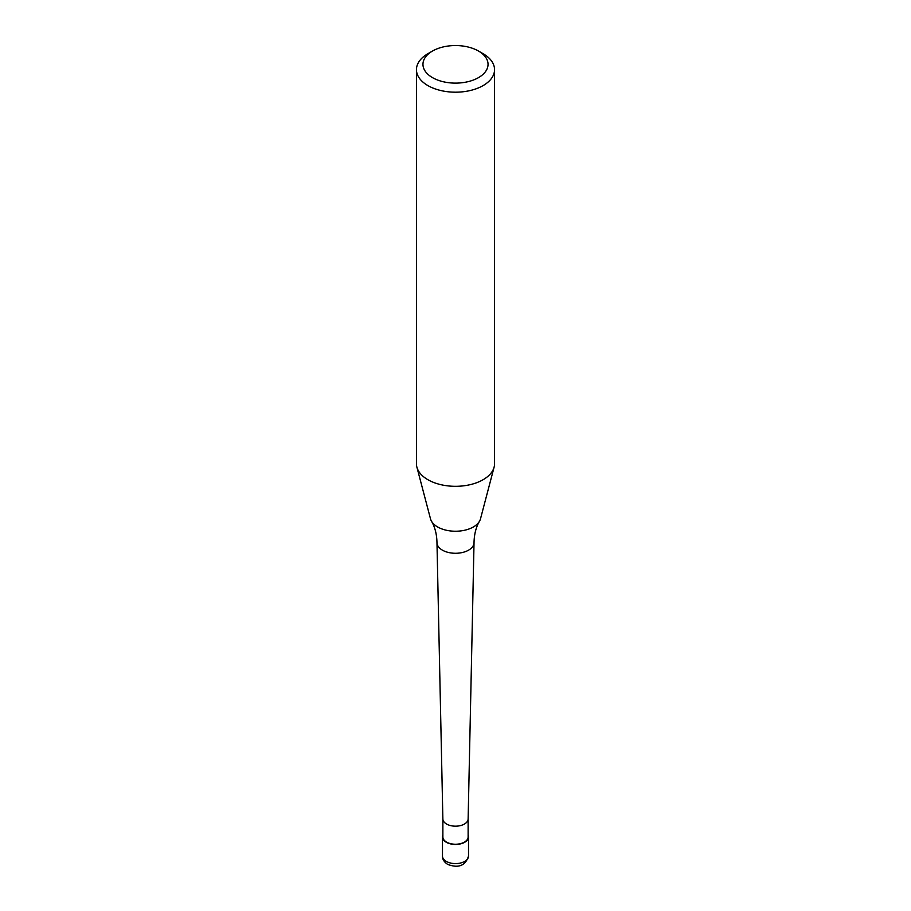 <?xml version="1.0" encoding="UTF-8"?>
<svg xmlns="http://www.w3.org/2000/svg" width="911" height="911" viewBox="0 0 911 911"><rect width="100%" height="100%" fill="white"/><g stroke="black" fill="none" stroke-linecap="round" stroke-linejoin="round"><path stroke-width="1.37" d="M468.129 835.125A13.016 7.516 180 0 1 468.516 836.958A13.016 7.516 180 0 1 464.701 842.265A13.016 7.516 180 0 1 450.524 843.893A13.016 7.516 180 0 1 442.484 836.958A13.016 7.516 180 0 1 442.871 835.125M468.129 818.887A12.629 7.288 180 0 1 468.129 818.978A12.629 7.288 180 0 1 464.428 824.045A12.629 7.288 180 0 1 450.74 825.639A12.629 7.288 180 0 1 442.871 818.978A12.629 7.288 180 0 1 442.871 818.887M468.129 818.932L468.129 836.958A12.629 7.288 180 0 1 464.428 842.106A12.629 7.288 180 0 1 450.672 843.688A12.629 7.288 180 0 1 442.871 836.958L442.871 818.932M478.514 51.05L483.115 53.715A39.048 22.547 180 0 1 494.548 69.646L494.548 463.767A39.048 22.547 180 0 1 494.104 467.161L480.496 518.837A25.28 14.599 180 0 1 479.493 521.229C476.032 527.139 474.21 534.256 474.027 542.569A18.527 10.704 180 0 1 474.027 542.705A18.527 10.704 180 0 1 468.607 550.142A18.527 10.704 180 0 1 442.393 550.142A18.527 10.704 180 0 1 436.973 542.705A18.527 10.704 180 0 1 436.973 542.569C436.79 534.256 434.968 527.139 431.507 521.229A25.28 14.599 180 0 1 430.504 518.837L416.896 467.161A39.048 22.547 180 0 1 416.452 463.767L416.452 69.646A39.048 22.547 180 0 1 427.885 53.715L432.486 51.05A32.545 18.789 180 0 1 478.514 51.05A32.545 18.789 180 0 1 478.514 77.617A32.545 18.789 180 0 1 432.486 77.617A32.545 18.789 180 0 1 432.486 51.05L427.885 53.715M479.493 521.229A25.28 14.599 180 0 1 473.378 526.957A25.28 14.599 180 0 1 437.622 526.957A25.28 14.599 180 0 1 431.507 521.229M494.104 467.161A39.048 22.547 180 0 1 483.115 479.71A39.048 22.547 180 0 1 443.315 485.187A39.048 22.547 180 0 1 416.896 467.161M494.548 69.646A39.048 22.547 180 0 1 483.115 85.588A39.048 22.547 180 0 1 440.56 90.474A39.048 22.547 180 0 1 416.452 69.646M468.516 836.958L468.516 856.089A13.016 7.516 180 0 1 464.701 861.396A13.016 7.516 180 0 1 446.299 861.396A13.016 7.516 180 0 1 442.484 856.089L442.484 836.958M468.516 856.089C465.464 865.723 458.506 868.479 447.643 864.38C444.067 861.943 442.347 859.187 442.484 856.089M442.871 818.978L436.973 542.705M468.129 818.978L474.027 542.705"/></g></svg>
